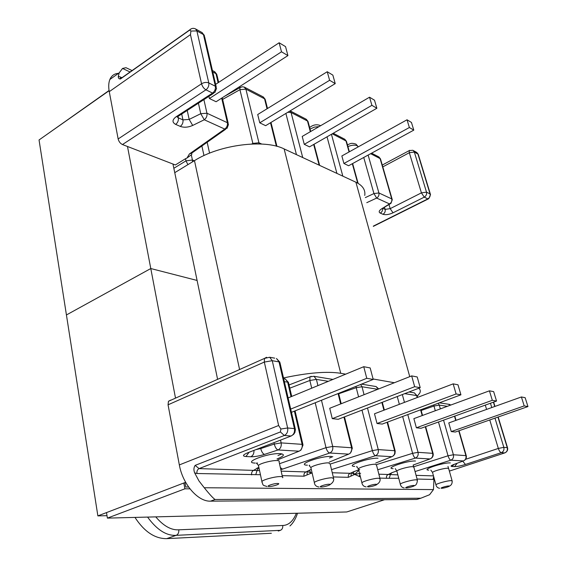 <?xml version="1.0" encoding="UTF-8"?>
<svg xmlns="http://www.w3.org/2000/svg" width="567" height="567" viewBox="0 0 567 567"><rect width="100%" height="100%" fill="white"/><g stroke="black" fill="none" stroke-linecap="round" stroke-linejoin="round"><path stroke-width="0.85" d="M208.911 96.362L209.4 98.509L216.091 101.741L287.916 55.601L285.548 46.622L279.141 42.766L215.63 84.355M259.75 122.826L265.647 125.676L335.232 83.611L332.85 75.113L327.237 71.733L257.709 114.52L259.75 122.826L329.618 80.287L335.232 83.611M304.266 144.33L309.504 146.86L376.864 108.262L374.496 100.196L369.535 97.205L302.211 136.434L304.266 144.33L371.909 105.327L376.864 108.262M341.858 155.96L343.921 163.48L348.599 165.741L413.79 130.126L411.444 122.444L407.028 119.786L341.858 155.96M521.392 396.964L448.781 422.932L451.254 431.579L455.358 432.026L527.955 406.56L525.148 397.68L521.392 396.964L524.206 405.908L451.254 431.579M377.027 423.506L382.25 424.073L460.928 394.809L457.987 384.787L453.161 383.866L456.109 393.966L377.027 423.506L374.489 413.782L453.161 383.866M416.376 427.787L420.99 428.291L496.543 401.053L493.666 391.634L489.427 390.826L492.312 400.309L416.376 427.787L413.867 418.63L489.427 390.826M332.269 418.637L338.23 419.289L420.211 387.672L417.213 376.963L411.67 375.9L329.725 408.268L332.269 418.637L414.668 386.701L420.211 387.672M194.651 472.871L198.96 480.929L204.248 487.74C209.592 494.381 213.206 498.301 215.084 499.499L210.513 501.157C197.975 501.781 182.659 484.246 179.342 464.919L278.631 425.505L280.892 429.013L280.41 431.941L195.147 465.379C193.708 467.52 193.545 470.015 194.651 472.871L196.962 473.509L260.444 474.735M434.024 477.839L433.464 489.597L429.588 494.729L420.813 498.216L215.084 499.499M397.85 474.87L388.26 474.487C386.786 475.181 386.198 476.443 386.51 478.272L398.75 478.279M359.698 469.441L354.744 474.416L351.221 472.913L350.165 473.303C348.641 474.04 348.032 475.373 348.344 477.315L354.744 474.416L360.463 477.024M312.219 473.395L311.361 473.133L304.004 476.202L282.16 475.649M420.813 498.216L416.901 499.456L210.513 501.157M118.149 138.965L109.268 91.656L190.462 34.622L201.547 83.767L118.149 138.965C118.843 141.608 120.282 143.465 122.465 144.55L175.359 164.962L185.501 158.717L185.955 160.865L173.842 168.293M119.027 73.334C114.662 73.398 111.614 75.446 109.87 79.479C108.58 82.725 108.375 86.779 109.268 91.656M416.901 499.456L420.246 498.4M278.631 425.505L264.321 362.065L168.059 404.81L179.342 464.919M168.059 404.81L168.463 401.28L170.766 400.075M155.762 516.877C163.516 525.978 171.199 530.287 178.803 529.812L282.735 525.489C282.961 527.912 282.182 529.528 280.389 530.336L278.269 531.031M296.364 513.263C293.132 521.222 288.589 525.297 282.735 525.489M271.359 533.278L166.684 538.65C154.848 538.742 144.273 531.662 134.967 517.409M309.171 470.312L311.361 473.133L307.25 471.517L307.094 474.785M253.952 450.375C254.115 453.487 253.052 455.62 250.756 456.761L245.943 456.527L249.083 452.26L247.51 452.87L291.126 436.009L284.322 435.47L199.088 468.604L259.551 470.589M281.161 471.156L305.925 471.928L307.25 471.517M258.382 467.626L253.669 470.298C252.032 471.142 251.358 472.672 251.649 474.884M311.297 469.441L305.925 471.928C304.344 472.708 303.699 474.132 304.004 476.202M280.389 530.336L176.238 535.333C166.422 535.928 156.875 529.84 147.59 517.09M360.655 473.247L354.744 474.416L352.901 471.999M359.804 474.395L359.244 476.202M351.221 472.913L351.023 475.975M122.465 144.55L205.941 89.827L212.547 93.08L176.103 116.774C172.141 119.807 171.992 122.344 175.65 124.386L180.285 126.398C184.048 127.731 188.187 127.412 192.695 125.435L204.269 119.765L224.745 129.063L189.385 153.976L187.018 158.016L185.501 158.717M190.462 34.622L190.923 31.043L189.718 30.072L120.48 78.955C118.886 79.011 118.163 78.147 118.305 76.375L119.212 72.838L122.529 68.444L125.966 67.686L132.068 70.57M187.018 158.016L191.306 154.855L191.866 154.181L191.681 153.331M373.199 379.429L370.173 367.933L363.745 366.7L366.771 378.302L373.199 379.429L291.452 412.329M366.771 378.302L290.701 409.091M363.745 366.7L288.121 397.928M411.67 375.9L414.668 386.701M492.312 400.309L496.543 401.053M456.109 393.966L460.928 394.809M524.206 405.908L527.955 406.56M407.028 119.786L409.381 127.511L343.921 163.48M409.381 127.511L413.79 130.126M369.535 97.205L371.909 105.327M327.237 71.733L329.618 80.287M279.141 42.766L281.501 51.803L209.4 98.509M281.501 51.803L287.916 55.601M174.749 172.673L194.474 160.638C219.684 144.606 264.583 138.972 284.138 148.93L355.913 182.22C362.625 185.48 365.566 189.888 364.751 195.452M418.737 388.239C420.338 389.529 420.7 391.11 419.821 392.974L417.227 396.29M283.5 377.948C307.874 372.703 326.946 371.151 340.724 373.292L345.672 374.156M373.086 378.983L394.377 382.732M109.098 90.706L39.045 139.964L66.431 314.954L150.787 268.538L66.431 314.954L97.871 515.892L185.643 482.304M127.49 146.484L150.787 268.538L197.096 280.452L172.963 164.033M107.007 515.679L97.871 515.892M175.515 398.133L150.787 268.538L197.096 280.452L217.6 379.344M384.539 499.725L346.742 511.966L107.397 518.118L106.511 512.589M189.966 488.839L184.906 488.811L107.397 518.118M109.07 90.486L46.225 134.918M184.906 488.811L183.814 483.006M188.62 487.039L185.799 487.01L184.955 482.567M379.947 478.406L376.531 465.089L375.248 464.253C371.272 463.941 359.372 467.165 358.408 468.81L358.571 469.455M361.987 483.339L361.895 482.772C362.894 481.227 374.865 478.024 378.834 478.243L380.096 478.995C380.386 481.107 379.273 482.949 376.757 484.516M376.063 484.268C373.1 484.161 364.942 486.904 368.309 486.869C371.265 486.968 379.366 484.261 376.063 484.268M358.216 146.881L357.125 145.726C354.701 144.755 351.632 145.046 347.925 146.612M239.494 86.708L239.671 87.793M432.649 472.857L432.529 472.439C433.188 471.099 444.578 467.973 447.838 468.243L448.724 468.796L452.09 480.752M396.978 471.553L396.843 471.035C397.637 469.561 409.268 466.386 412.861 466.669L413.924 467.343L417.319 479.944M449.284 486.16C451.268 485.366 452.239 483.694 452.197 481.135L451.325 480.646C448.072 480.447 436.618 483.552 435.938 484.806L436.016 485.175M441.629 488.272C438.95 488.3 446.512 485.884 448.816 485.976C451.438 485.962 443.926 488.35 441.629 488.272M414.342 485.678C415.98 485.444 417.014 483.694 417.447 480.412L416.398 479.81C412.811 479.604 401.117 482.758 400.288 484.147L400.373 484.608M406.312 487.896C403.321 487.932 411.16 485.366 413.768 485.465C416.702 485.451 408.913 487.989 406.312 487.896M255.249 463.076C241.712 462.856 268.113 452.771 280.19 453.657C285.3 454.302 284.223 456.074 276.972 458.979M282.423 476.826L279.092 461.864C279.687 461.106 279.035 460.666 277.128 460.56C272.181 460.206 259.849 463.437 258.446 465.45L258.658 466.464M333.531 478.002L330.136 463.912L328.562 462.878C324.133 462.544 312.034 465.776 310.865 467.598L311.056 468.399M261.975 482.34L261.89 481.454C263.336 479.562 275.739 476.337 280.686 476.578C282.593 476.641 283.238 477.031 282.628 477.754M277.61 483.481C273.655 483.353 264.895 486.5 269.282 486.465C273.216 486.585 281.919 483.481 277.61 483.481M314.437 483.204L314.345 482.503C315.55 480.795 327.719 477.577 332.149 477.804L333.708 478.732C333.928 480.936 332.723 482.871 330.1 484.53M329.236 484.232C325.819 484.119 317.371 487.046 321.205 487.01C324.593 487.117 332.985 484.225 329.236 484.232M212.774 72.002L215.999 73.667L218.104 82.739M221.683 98.148L227.388 122.706L206.962 113.23L203.9 99.615M261.727 144.046L258.928 142.771L245.901 89.139L264.548 98.793L267.036 108.779M270.516 122.734L276.37 146.201M302.721 157.548L291.069 112.514L307.477 121.005L305.932 119.084M319.15 165.167L313.679 144.472M310.312 131.714L307.477 121.005L308.242 122.266L310.681 131.501M331.44 134.294L342.837 176.153M357.706 183.134L352.32 163.714M349.059 151.963L345.998 140.942L332.255 133.826M368.125 155.075L378.905 192.957L391.747 198.911L380.103 158.59L370.648 153.7M458.738 430.842L465.897 455.627L453.402 454.762L443.557 420.154M454.514 416.206L455.733 420.445M440.346 408.885L439.269 405.1L447.328 406.319M377.75 389.295L362.008 386.758L364.064 394.703M367.501 407.999L378.26 449.588L394.625 450.715C395.114 453.586 394.2 455.577 391.875 456.69L375.751 463.019M381.867 402.457L383.916 410.196M387.105 422.266L394.625 450.715L395.22 451.148L394.944 453.784L393.611 455.655L391.875 456.69L375.453 455.719L331.511 469.618M425.285 426.738L432.664 453.338L418.063 452.331L407.779 414.576M404.462 402.386L402.329 394.568M404.71 393.647L416.639 395.575L417.184 397.545M420.586 409.813L422.188 415.568M321.475 400.245L332.694 446.449L351.597 447.753L343.942 417.085M340.668 403.945L338.074 393.562M328.328 381.322L316.407 379.401L317.917 385.617M280.53 440.105L281.161 442.898L302.112 444.344L294.401 411.139M291.048 396.716L287.66 382.137L284.358 381.641M354.758 466.407C344.332 466.251 368.961 457.526 378.012 458.235M332.262 472.743L350.165 473.303L358.642 469.738M256.823 468.25L258.871 467.428M277.901 459.745L299.057 451.197L278.036 449.957L264.513 454.401C259.289 456.024 254.703 456.811 250.756 456.761M247.51 452.87C242.733 454.911 242.208 456.13 245.943 456.527M307.399 465.188C295.57 465.011 321.05 455.662 331.461 456.449M280.828 469.667L282.508 469.129L280.367 467.591M329.356 462.055L348.698 454.139L329.739 453.012L282.508 469.129M274.704 358.16L269.694 357.253L272.259 360.697L287.639 427.979L294.422 428.588L279.021 361.895L272.259 360.697L264.321 362.065L264.484 358.408L168.463 401.28M204.248 487.74L433.464 489.597M417.078 479.044L433.011 479.441L434.017 479.051M379.869 478.109L386.51 478.272M348.344 477.315L333.276 476.939M178.803 529.812C178.995 532.576 178.137 534.419 176.238 535.333L166.684 538.65M260.579 447.817L260.742 448.561L274.279 444.06L273.96 442.643M282.012 453.891L277.972 455.542M279.496 463.7L326.011 447.668L315.217 402.761M311.708 388.182L309.858 380.478L289.801 388.175M332.829 456.619L329.462 458.008M330.178 464.082L372.37 450.63L361.987 410.125M358.585 396.865L356.225 387.672L338.719 393.781M280.41 431.941L284.322 435.47C287.037 434.031 288.142 431.537 287.639 427.979L280.892 429.013M195.147 465.379L199.088 468.604C197.394 469.504 196.685 471.142 196.962 473.509M279.928 362.228L276.462 358.479L280.048 363.022L295.251 428.772M294.422 428.588C294.925 432.118 293.826 434.584 291.126 436.009L293.671 434.301L294.911 432.451L295.407 429.439L294.422 428.588M264.513 454.401C262.868 453.806 261.614 451.856 260.742 448.561L255.859 449.645M274.279 444.06C275.165 447.377 276.42 449.34 278.036 449.957C280.587 448.625 281.629 446.272 281.161 442.898L274.279 444.06M291.721 396.439L288.61 383.058L285.151 378.869L283.649 378.6M332.914 379.429L313.969 376.29L316.407 379.401L309.858 380.478L309.951 376.878L311.212 376.304M332.921 379.422L331.319 379.153M348.698 454.139C351.115 452.941 352.086 450.815 351.597 447.753L352.327 448.299L350.463 453.097M302.112 444.344C302.594 447.625 301.573 449.907 299.057 451.197L300.985 450.049L303.026 445.031L302.112 444.344M332.694 446.449L326.011 447.668C326.904 450.744 328.144 452.523 329.739 453.012C332.198 451.786 333.183 449.596 332.694 446.449M258.772 467.463L257.021 470.511L255.788 474.614M360.655 384.483L362.008 386.758L356.225 387.672L355.97 386.368M374.539 386.297L376.056 386.545L378.317 389.075M372.37 450.63L378.26 449.588C378.749 452.53 377.813 454.571 375.453 455.719C374.248 455.209 373.221 453.515 372.37 450.63M266.568 357.274L264.484 358.408L269.694 357.253M309.291 470.263L310.688 469.696M450.333 462.92C443.302 462.353 420.466 470.008 428.765 470.107M462.729 461.177L465.443 464.451L501.313 452.643L504.736 452.913L449.369 471.099M465.443 464.451C460.893 465.868 457.271 466.591 454.585 466.62L451.963 466.499C450.241 466.308 450.985 465.585 454.202 464.33L463.402 460.928L450.857 460.184L415.058 471.553M433.486 475.89L416.086 475.352M415.483 461.021C407.524 460.39 383.838 468.54 393.115 468.661M378.869 474.196L388.26 474.487L392.385 472.524M377.728 469.767L415.398 458.086L430.041 458.951L413.102 465.06L413.712 466.804M396.794 470.936L391.556 472.828M493.41 402.18L494.722 406.496M497.946 417.085L507.245 447.661L503.829 447.349L494.977 418.127M491.773 407.553L490.462 403.243M489.76 419.956L498.329 448.44L465.599 459.313M485.288 405.107L486.585 409.409M438.482 421.983L448.029 455.783L413.697 466.776M421.168 410.487L433.975 406.036L435.307 410.742M397.24 396.531L399.352 404.328M402.641 416.49L412.599 453.317L376.566 464.579M505.289 452.686L504.736 452.913C506.926 451.927 507.756 450.177 507.245 447.661L507.593 447.923C507.933 449.801 507.316 451.297 505.743 452.402M503.829 447.349C504.346 449.886 503.51 451.651 501.313 452.643C500.172 452.31 499.18 450.914 498.329 448.44L503.829 447.349M457.165 463.232L454.585 466.62M454.231 464.33L451.963 466.499M455.003 464.033L454.202 464.33M464.423 460.411L463.402 460.928C465.557 459.943 466.386 458.171 465.897 455.627L466.315 455.918C466.627 457.803 465.996 459.305 464.423 460.411M448.121 404.179L450.673 405.086M433.72 404.93L433.975 406.036L439.269 405.1L438.206 403.265M412.868 392.626L414.335 392.867L417.163 396.064L417.539 397.41M418.063 452.331L412.599 453.317C413.421 456.024 414.357 457.612 415.398 458.086C417.673 457.009 418.559 455.095 418.063 452.331M453.402 454.762C453.898 457.371 453.047 459.178 450.857 460.184C449.794 459.794 448.844 458.327 448.029 455.783L453.402 454.762M430.041 458.951C432.281 457.909 433.153 456.031 432.664 453.338L433.16 453.685C433.45 455.698 432.756 457.278 431.069 458.434M389.316 478.031L390.351 474.643L391.691 472.772M354.637 471.312L353.496 471.758M433.67 476.563L433.011 479.441M398.424 477.053L398.523 478.272M208.776 82.924L196.891 30.93L203.447 34.58L215.368 86.234L208.776 82.924C206.487 82.052 204.077 82.328 201.547 83.767C202.355 86.531 203.822 88.551 205.941 89.827C208.202 88.041 209.152 85.737 208.776 82.924M122.011 77.679L118.305 76.375M122.529 68.444L130.07 71.988M181.702 114.038L182.957 119.885L178.329 117.837L178.088 116.717M198.415 103.18L200.753 113.691L189.172 119.41L187.223 110.452M201.873 145.988L203.985 155.571M194.275 160.759L192.419 160.022L191.306 154.855M222.633 99.402L239.933 89.692L252.854 143.408L251.72 144.004M209.584 153.147L207.161 142.267M285.888 113.443L296.456 154.642M189.718 30.072L190.916 28.96M120.48 78.955L122.153 77.771M216.211 86.871L204.652 36.862L202.213 32.652L195.665 28.995L196.891 30.93L190.923 31.043M121.132 78.296L120.02 78.501L120.558 78.7L189.782 29.817C191.596 28.201 193.56 27.925 195.665 28.995L195.261 28.789M212.547 93.08C214.808 91.308 215.743 89.026 215.368 86.234L216.551 88.36L214.872 92.492L212.547 93.08M204.418 35.466L201.923 32.489M176.103 116.774L178.52 116.1L213.518 93.371M177.273 117.022L178.329 117.837C178.662 120.544 177.769 122.727 175.65 124.386M180.285 126.398C182.397 124.754 183.29 122.578 182.957 119.885L189.172 119.41L192.695 125.435M204.269 119.765L200.753 113.691L206.962 113.23C207.316 115.93 206.416 118.106 204.269 119.765M227.388 122.706C227.75 125.342 226.871 127.462 224.745 129.063L227.112 128.227L228.466 124.485L227.388 122.706M259.055 143.94L258.928 142.771L252.854 143.408L253.002 143.961M262.975 96.794L265.455 100.338L267.496 108.495M218.671 82.364L217.097 75.588L214.418 71.584M244.193 87.056L245.901 89.139L239.933 89.692L239.912 87.658L224.66 96.234M240.713 87.176L239.912 87.658L242.251 86.758L244.342 87.12L263.308 96.964L265.271 99.416M287.83 112.266L291.069 112.514L290.084 110.905M192.475 161.857L192.419 160.022L185.955 160.865L187.932 164.628M225.68 129.233L191.809 153.076L189.385 153.976M120.934 78.14L120.282 76.885M373.299 226.134L427.83 198.897L424.258 197.139L393.016 212.809C389.012 214.609 385.666 215.099 382.973 214.276L380.287 213.114C378.48 212.108 378.933 210.669 381.662 208.805L389.529 203.914L376.651 198.067L366.764 202.681M430.062 193.928L417.922 154.033L414.342 152.041L426.497 192.142L430.062 193.928L430.523 194.644L428.744 198.705L427.83 198.897C429.736 197.706 430.481 196.054 430.062 193.928M389.005 204.588L390.174 208.649L421.409 192.865L409.324 152.714L382.796 166.882M382.987 208.429L385.142 209.379L384.561 207.345M365.346 197.592L373.937 193.56L363.738 157.47M336.918 173.41L327.024 136.824M418.276 154.337L416.78 152.48L418.403 154.812L430.374 194.162M412.783 150.262L409.211 150.631L409.324 152.714L414.342 152.041L413.201 150.475L416.518 152.332M424.258 197.139C426.171 195.941 426.916 194.275 426.497 192.142L421.409 192.865L424.258 197.139M382.264 165.054L409.743 150.333M393.016 212.809L390.174 208.649L385.142 209.379C385.532 211.491 384.802 213.121 382.973 214.276M380.287 213.114C381.917 212.136 382.682 210.683 382.576 208.748M381.662 208.805L390.004 203.964M389.529 203.914L390.961 203.369L392.279 199.704L391.747 198.911C392.144 201.058 391.407 202.724 389.529 203.914M380.521 158.937L378.912 156.967L380.648 159.447L392.13 199.187M371.605 153.175L378.607 156.804M378.905 192.957C379.302 195.14 378.55 196.848 376.651 198.067L373.937 193.56L378.905 192.957M344.481 139.092L346.643 141.977L349.364 151.793M319.065 126.611L314.387 127.114L310.043 129.085M409.743 376.665L355.913 182.22M340.724 373.292L284.138 148.93M239.593 369.521L194.474 160.638M356.969 466.386L356.664 466.719L358.408 468.81L361.895 482.772C362.348 485.224 363.766 486.599 366.14 486.883M270.317 106.759L275.597 103.513M358.06 146.541L355.97 144.124C350.498 142.416 350.392 143.912 347.429 144.805M320.582 125.732L320.312 125.569C316.705 124.088 313.147 124.747 309.632 127.532M447.987 466.464L448.554 468.356M430.828 470.093L432.529 472.439L435.938 484.806C436.392 486.805 437.618 487.967 439.616 488.286M395.249 468.647L396.843 471.035L400.288 484.147C400.89 486.486 402.201 487.74 404.228 487.918M257.602 463.048C256.305 462.984 256.015 463.111 256.738 463.445L258.446 465.45L261.89 481.454C263.265 485.926 262.564 485.061 266.979 486.486M309.674 465.167L309.143 465.535L310.865 467.598L314.345 482.503C314.607 485.09 316.145 486.599 318.973 487.025M283.663 378.636L285.151 378.869L288.504 382.427M338.612 393.349L341.199 403.732M344.481 416.873L352.22 447.88M302.906 444.507L295.081 410.869M378.721 388.912L376.056 386.545L361.498 384.142M289.05 384.943L309.951 376.878L313.969 376.29M507.529 447.724L498.18 417M494.963 406.411L493.644 402.095M466.251 455.698L459.036 430.736M456.031 420.338L454.812 416.1M450.8 405.036L449.574 404.406L439.382 402.825M409.013 391.988L414.335 392.867L417.085 395.731M420.941 409.679L422.543 415.441M425.64 426.611L433.082 453.423M382.3 402.294L384.348 410.033M387.544 422.103L395.135 450.822M297.462 513.234C296.945 515.609 294.11 522.391 289.95 525.942L289.95 525.942M276.944 146.35L270.976 122.451M216.899 74.447L214.751 71.761L212.441 70.563M222.257 97.779L228.189 123.294M290.12 110.877L306.251 119.254L308.079 121.515M109.87 79.479L119.212 72.838M358.138 183.389L352.631 163.544M346.494 141.36L344.793 139.255L333.24 133.259M319.646 165.401L314.054 144.252M428.156 199.003L373.362 226.361"/></g></svg>
